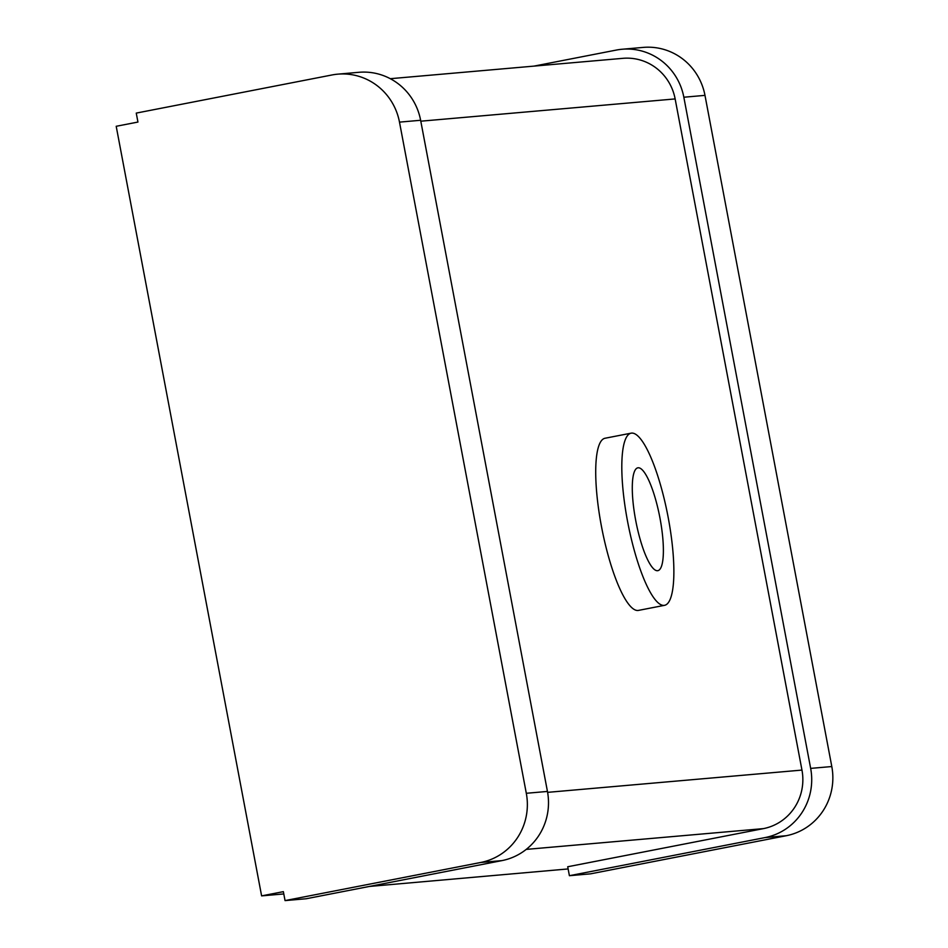 <?xml version="1.0" encoding="UTF-8"?>
<svg xmlns="http://www.w3.org/2000/svg" width="948" height="948" viewBox="0 0 948 948"><rect width="100%" height="100%" fill="white"/><g stroke="black" fill="none" stroke-linecap="round" stroke-linejoin="round"><path stroke-width="1.42" d="M261.612 895.884L283.357 891.653L285.052 900.6L480.766 862.467A59.214 57.579 85 0 0 526.306 793.286L399.487 122.126A59.214 57.579 85 0 0 337.784 74.157A59.214 57.579 85 0 0 331.966 74.975L136.251 113.096L137.946 122.055L116.201 126.285L261.612 895.884L283.796 893.94M390.292 78.696L622.931 58.326A50.102 48.727 85 0 1 675.142 98.924L801.961 770.084A50.102 48.727 85 0 1 763.424 828.623L567.71 866.756L569.404 875.703L590.545 873.843L786.259 835.721L765.119 837.57L569.404 875.703M369.258 886.463L568.125 868.937M631.072 433.177L604.978 438.26A87.678 20.323 79 0 0 601.399 526.104A87.678 20.323 79 0 0 638.514 610.394L664.607 605.31A87.678 20.323 79 0 0 667.783 515.356A87.678 20.323 79 0 0 631.072 433.177A87.678 20.323 79 0 0 627.493 521.021A87.678 20.323 79 0 0 664.607 605.31M533.949 66.123L616.319 50.066A59.214 57.579 85 0 1 622.137 49.249L643.277 47.4A59.214 57.579 85 0 1 704.98 95.369L831.799 766.541A59.214 57.579 85 0 1 786.259 835.721M635.681 520.31A52.377 12.134 79 0 0 657.853 570.66A52.377 12.134 79 0 0 659.749 516.921A52.377 12.134 79 0 0 637.826 467.826A52.377 12.134 79 0 0 635.681 520.31M285.052 900.6L306.192 898.751L501.907 860.618A59.214 57.579 85 0 0 547.446 791.438L420.628 120.278A59.214 57.579 85 0 0 358.925 72.297L337.784 74.157M622.137 49.249A59.214 57.579 85 0 1 683.84 97.229L810.659 768.39A59.214 57.579 85 0 1 765.119 837.57M763.424 828.623L526.235 849.396M547.612 792.35L801.961 770.084M675.142 98.924L420.805 121.19M399.487 122.126L420.628 120.278M526.306 793.286L547.446 791.438M480.766 862.467L501.907 860.618M704.98 95.369L683.84 97.229M831.799 766.541L810.659 768.39"/></g></svg>
